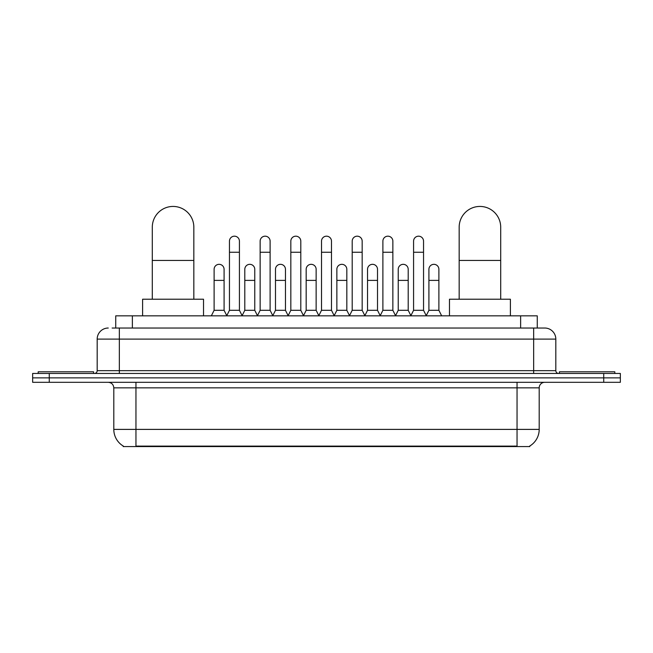 <?xml version="1.0" encoding="UTF-8"?>
<svg xmlns="http://www.w3.org/2000/svg" width="653" height="653" viewBox="0 0 653 653"><rect width="100%" height="100%" fill="white"/><g stroke="black" fill="none" stroke-linecap="round" stroke-linejoin="round"><path stroke-width="0.98" d="M112.136 328.026L119.336 328.026L112.136 328.026L115.744 328.026L115.744 315.84L537.256 315.84L537.256 328.026M529.787 446.015L529.787 446.562L123.213 446.562L123.213 446.015M123.376 446.113A19.386 19.386 0 0 1 113.802 429.388L135.955 429.388L135.955 446.113L517.045 446.113L517.045 429.388L539.198 429.388L539.198 387.849A5.542 5.542 0 0 1 544.741 382.307M113.802 429.388L113.802 387.849C113.467 384.478 111.622 382.634 108.259 382.307M529.624 446.113A19.386 19.386 0 0 0 539.198 429.388M49.269 373.443L620.35 373.443L620.35 377.875L32.65 377.875L32.65 382.307L49.269 382.307L49.269 377.875L32.65 377.875L32.65 373.443L49.269 373.443L49.269 377.875L620.35 377.875L620.35 382.307L49.269 382.307M108.259 328.026A11.077 11.077 0 0 0 97.183 339.103L97.183 370.675A2.767 2.767 0 0 1 94.407 373.443M544.741 328.026L533.664 328.026L544.741 328.026A11.077 11.077 0 0 1 555.817 339.103L555.817 370.675C555.981 372.357 556.903 373.279 558.593 373.443M555.817 339.103L119.336 339.103L119.336 328.026L533.664 328.026L533.664 370.675L555.817 370.675M93.583 373.443L93.583 371.786L38.192 371.786L38.192 373.443M614.808 373.443L614.808 371.786L559.417 371.786L559.417 373.443M152.296 299.221L152.296 227.211A20.774 20.774 0 0 1 173.069 206.438A20.774 20.774 0 0 1 193.835 227.211A20.774 20.774 0 0 0 173.069 206.438M193.835 299.221L193.835 227.211M203.532 315.84L203.532 299.221L142.599 299.221L142.599 315.84M459.165 299.221L459.165 227.211A20.774 20.774 0 0 1 479.931 206.438A20.774 20.774 0 0 1 500.704 227.211A20.774 20.774 0 0 0 479.931 206.438M500.704 299.221L500.704 227.211M510.401 315.84L510.401 299.221L449.468 299.221L449.468 315.84M226.689 315.84L229.456 310.297L239.422 310.297L242.198 315.84M239.422 310.297L239.422 241.169A4.987 4.987 0 0 0 234.443 236.182A4.987 4.987 0 0 1 234.754 236.198M229.456 310.297L229.456 252.246L239.422 252.246M229.456 252.246L229.456 241.169A4.987 4.987 0 0 1 234.443 236.182M257.372 315.84L260.139 310.297L270.113 310.297L272.881 315.84M270.113 310.297L270.113 241.169A4.987 4.987 0 0 0 265.126 236.182A4.987 4.987 0 0 1 265.436 236.198M260.139 310.297L260.139 252.246L270.113 252.246M260.139 252.246L260.139 241.169A4.987 4.987 0 0 1 265.126 236.182M288.055 315.84L290.83 310.297L300.796 310.297L303.572 315.84M300.796 310.297L300.796 241.169A4.987 4.987 0 0 0 295.817 236.182A4.987 4.987 0 0 1 296.127 236.198M290.83 310.297L290.83 252.246L300.796 252.246M290.83 252.246L290.83 241.169A4.987 4.987 0 0 1 295.817 236.182M318.746 315.84L321.513 310.297L331.487 310.297L334.254 315.84M331.487 310.297L331.487 241.169A4.987 4.987 0 0 0 326.5 236.182A4.987 4.987 0 0 1 326.81 236.198M321.513 310.297L321.513 252.246L331.487 252.246M321.513 252.246L321.513 241.169A4.987 4.987 0 0 1 326.5 236.182M349.428 315.84L352.204 310.297L362.17 310.297L364.945 315.84M362.17 310.297L362.17 241.169A4.987 4.987 0 0 0 357.183 236.182A4.987 4.987 0 0 1 357.501 236.198M352.204 310.297L352.204 252.246L362.17 252.246M352.204 252.246L352.204 241.169A4.987 4.987 0 0 1 357.183 236.182M380.119 315.84L382.887 310.297L392.861 310.297L395.628 315.84M392.861 310.297L392.861 241.169A4.987 4.987 0 0 0 387.874 236.182A4.987 4.987 0 0 1 388.184 236.198M382.887 310.297L382.887 252.246L392.861 252.246M382.887 252.246L382.887 241.169A4.987 4.987 0 0 1 387.874 236.182M410.802 315.84L413.578 310.297L423.544 310.297L426.311 315.84M423.544 310.297L423.544 241.169A4.987 4.987 0 0 0 418.557 236.182A4.987 4.987 0 0 1 418.875 236.198M413.578 310.297L413.578 252.246L423.544 252.246M413.578 252.246L413.578 241.169A4.987 4.987 0 0 1 418.557 236.182M211.343 315.84L214.111 310.297L224.085 310.297L226.771 315.668M224.085 310.297L224.085 269.305A4.987 4.987 0 0 0 219.408 264.334A4.987 4.987 0 0 1 224.085 269.305M214.111 310.297L214.111 280.39L224.085 280.39M214.111 280.39L214.111 269.305A4.987 4.987 0 0 1 219.408 264.334M242.108 315.668L244.802 310.297L254.768 310.297L257.453 315.668M254.768 310.297L254.768 269.305A4.987 4.987 0 0 0 250.099 264.334A4.987 4.987 0 0 1 254.768 269.305M244.802 310.297L244.802 280.39L254.768 280.39M244.802 280.39L244.802 269.305A4.987 4.987 0 0 1 250.099 264.334M272.799 315.668L275.484 310.297L285.459 310.297L288.144 315.668M285.459 310.297L285.459 269.305A4.987 4.987 0 0 0 280.782 264.334A4.987 4.987 0 0 1 285.459 269.305M275.484 310.297L275.484 280.39L285.459 280.39M275.484 280.39L275.484 269.305A4.987 4.987 0 0 1 280.782 264.334M303.482 315.668L306.175 310.297L316.142 310.297L318.827 315.668M316.142 310.297L316.142 269.305A4.987 4.987 0 0 0 311.473 264.334A4.987 4.987 0 0 1 316.142 269.305M306.175 310.297L306.175 280.39L316.142 280.39M306.175 280.39L306.175 269.305A4.987 4.987 0 0 1 311.473 264.334M334.173 315.668L336.858 310.297L346.825 310.297L349.518 315.668M346.825 310.297L346.825 269.305A4.987 4.987 0 0 0 342.156 264.334A4.987 4.987 0 0 1 346.825 269.305M336.858 310.297L336.858 280.39L346.825 280.39M336.858 280.39L336.858 269.305A4.987 4.987 0 0 1 342.156 264.334M364.856 315.668L367.541 310.297L377.516 310.297L380.201 315.668M377.516 310.297L377.516 269.305A4.987 4.987 0 0 0 372.847 264.334A4.987 4.987 0 0 1 377.516 269.305M367.541 310.297L367.541 280.39L377.516 280.39M367.541 280.39L367.541 269.305A4.987 4.987 0 0 1 372.847 264.334M395.547 315.668L398.232 310.297L408.198 310.297L410.892 315.668M408.198 310.297L408.198 269.305A4.987 4.987 0 0 0 403.53 264.334A4.987 4.987 0 0 1 408.198 269.305M398.232 310.297L398.232 280.39L408.198 280.39M398.232 280.39L398.232 269.305A4.987 4.987 0 0 1 403.53 264.334M426.229 315.668L428.915 310.297L438.889 310.297L441.657 315.84M438.889 310.297L438.889 269.305A4.987 4.987 0 0 0 434.221 264.334A4.987 4.987 0 0 1 438.889 269.305M428.915 310.297L428.915 280.39L438.889 280.39M428.915 280.39L428.915 269.305A4.987 4.987 0 0 1 434.221 264.334M514.833 446.562L514.833 446.015M138.167 446.562L138.167 446.015M132.363 328.026L132.363 315.84M520.637 328.026L520.637 315.84M517.045 382.307L517.045 387.849L113.802 387.849M539.198 387.849L517.045 387.849L517.045 429.388L135.955 429.388L135.955 382.307M603.731 382.307L603.731 373.443M119.336 373.443L119.336 339.103L97.183 339.103M97.183 370.675L533.664 370.675L533.664 373.443M152.296 260.449L193.835 260.449M459.165 260.449L500.704 260.449"/></g></svg>
